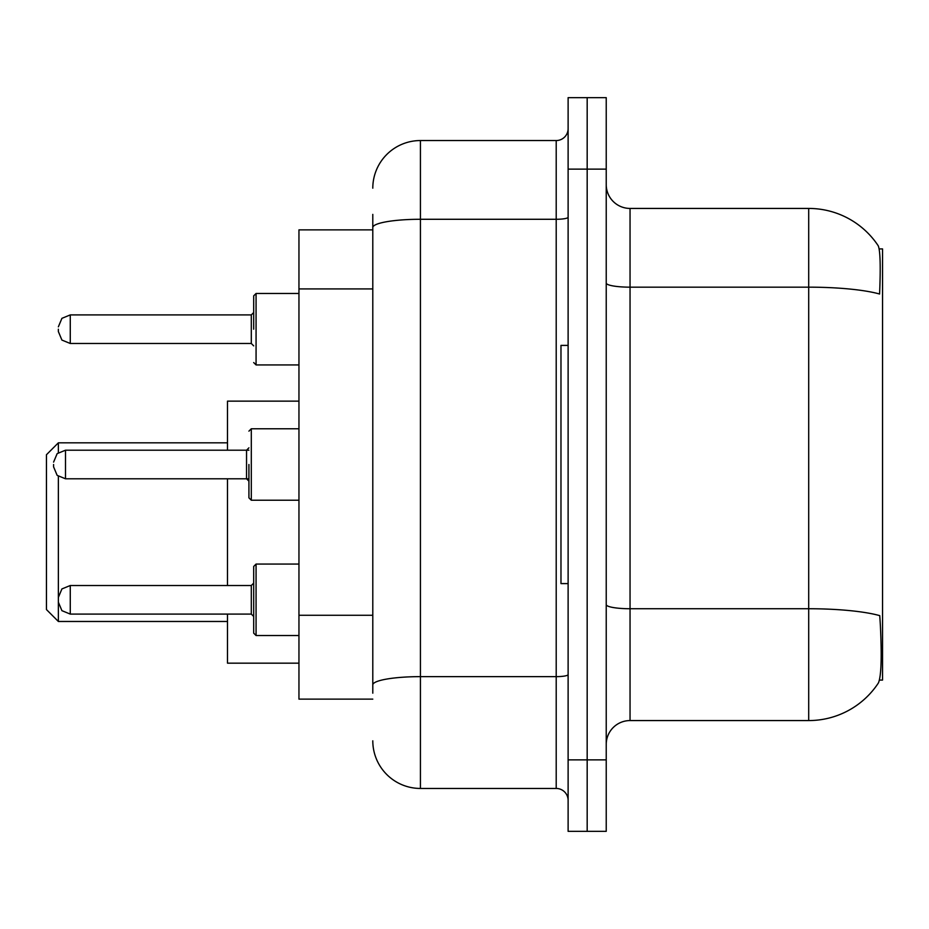 <?xml version="1.0" encoding="UTF-8"?>
<svg xmlns="http://www.w3.org/2000/svg" width="929" height="929" viewBox="0 0 929 929"><rect width="100%" height="100%" fill="white"/><g stroke="black" fill="none" stroke-linecap="round" stroke-linejoin="round"><path stroke-width="1.39" d="M879.461 680.074L882.55 680.074L882.55 248.926L879.171 248.926M372.796 229.869L298.952 229.869L298.952 699.131L372.796 699.131M630.048 720.567L808.706 720.567A83.366 83.366 0 0 0 878.416 682.943L877.94 683.651L878.416 682.943C881.273 676.231 881.923 657.012 880.367 625.287L879.763 615.648A83.366 14.481 180 0 0 808.706 608.739L808.706 208.433A83.366 83.366 0 0 1 877.94 245.349L877.94 245.349A83.366 83.366 0 0 0 808.706 208.433L630.048 208.433A23.817 23.817 0 0 1 606.231 184.604A23.817 23.817 0 0 0 630.048 208.433L630.048 720.567A23.817 23.817 0 0 0 606.231 744.396M606.231 831.339L606.231 97.661L587.174 97.661L587.174 831.339L606.231 831.339L568.118 831.339L568.118 759.876L587.174 759.876L587.174 831.339M606.231 283.031A23.817 4.134 0 0 0 630.048 287.166L808.706 287.166A83.366 14.481 180 0 1 879.589 294.017C880.727 266.577 880.274 250.505 878.23 245.779A83.366 83.366 0 0 0 808.706 208.433A83.366 83.366 0 0 1 878.23 245.779M372.796 693.173L372.796 214.39M606.231 169.124L587.174 169.124L587.174 97.661L568.118 97.661L568.118 759.876M568.118 169.124L587.174 169.124L587.174 759.876L606.231 759.876M372.796 188.181A47.646 47.646 0 0 1 420.431 140.546L420.431 788.454L556.204 788.454L556.204 140.546A11.914 11.914 0 0 0 568.118 128.632M420.431 140.546L556.204 140.546M568.118 800.368A11.914 11.914 0 0 0 556.204 788.454M420.431 788.454A47.646 47.646 0 0 1 372.796 740.819M568.118 345.402L560.977 345.402L560.977 583.598L568.118 583.598M58.364 599.797L58.364 597.417L58.364 599.797M256.067 635.529L253.687 633.148L253.687 566.446L256.067 564.066L256.067 635.529L298.952 635.529M248.926 464.5L248.926 497.851L248.926 464.5M53.592 464.5L53.592 466.881L53.592 464.5M58.364 329.203L58.364 331.583L58.364 329.203M253.687 329.203L253.687 295.852L253.687 329.203M58.364 452.586L58.364 442.819L46.45 454.734L46.45 609.563L58.364 621.478L227.489 621.478M58.364 476.414L58.364 621.478M227.489 478.795L227.489 585.514M227.489 614.092L227.489 663.167L298.952 663.167M298.952 401.142L227.489 401.142L227.489 450.205M372.796 288.919L298.952 288.919M372.796 615.265L298.952 615.265M808.706 720.567L808.706 608.739L630.048 608.739A23.817 4.134 0 0 1 606.231 604.605M568.118 674.559A11.914 2.067 0 0 1 556.204 676.637L420.431 676.637A47.646 8.268 180 0 0 372.796 684.905M372.796 227.547A47.646 8.268 180 0 1 420.431 219.279L556.204 219.279A11.914 2.067 0 0 0 568.118 217.212M58.364 597.417L61.918 588.928L70.267 585.514L70.267 614.092L251.306 614.092L251.306 585.514L253.687 583.122M298.952 428.768L251.306 428.768L251.306 500.232L248.926 497.851M248.926 447.824L246.545 450.205L65.506 450.205L65.506 478.795L246.545 478.795L246.545 450.205L248.926 450.205M298.952 293.471L256.067 293.471L256.067 364.934L253.687 362.554M251.306 314.908L70.267 314.908L70.267 343.486L251.306 343.486L251.306 314.908L253.687 312.527M251.306 614.092L253.687 616.473M70.267 585.514L251.306 585.514M256.067 564.066L298.952 564.066M70.267 614.092L61.918 610.667L58.364 602.178M248.926 481.176L246.545 478.795L248.926 478.795M65.506 478.795L57.157 475.369L53.592 466.881M251.306 500.232L298.952 500.232M65.506 450.205L57.157 453.631L53.592 462.119M251.306 428.768L248.926 431.149M70.267 343.486L61.918 340.072L58.364 331.583M256.067 364.934L298.952 364.934M70.267 314.908L61.918 318.333L58.364 326.822M251.306 343.486L253.687 345.878M256.067 293.471L253.687 295.852M58.364 442.819L227.489 442.819"/></g></svg>
